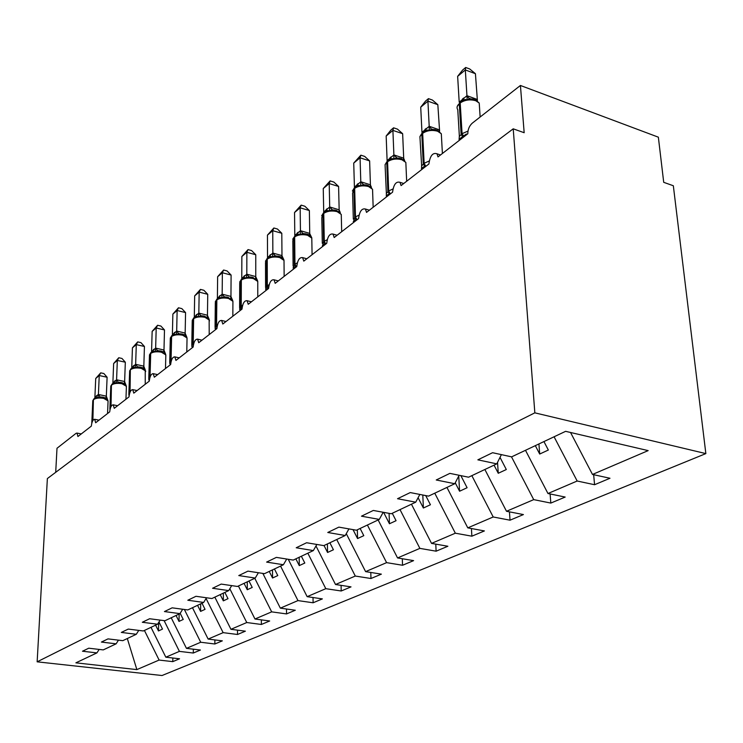 <?xml version="1.0" encoding="UTF-8"?>
<svg xmlns="http://www.w3.org/2000/svg" width="743" height="743" viewBox="0 0 743 743"><rect width="100%" height="100%" fill="white"/><g stroke="black" fill="none" stroke-linecap="round" stroke-linejoin="round"><path stroke-width="1.11" d="M705.85 453.601L673.334 185.75L663.713 182.323L658.354 137.176L520.425 85.473L524.168 132.718L513.218 128.827L47.366 478.576L37.15 661.827L162.011 675.526L705.85 453.601L534.839 412.839L37.15 661.827M593.657 474.712L594.567 484.724L577.172 481.018L554.083 436.782M501.386 454.632L496.779 463.864L477.86 459.833L492.572 452.71L511.611 456.861L565.609 431.33L648.165 450.611L592.487 474.452L609.984 478.26L594.567 484.724M592.487 474.452L570.54 432.472M55.706 472.316L56.997 448.261L76.092 433.308L76.984 433.085L77.931 436.522L91.333 426.12C91.853 421.755 92.968 419.479 94.677 419.293L95.661 422.758L109.713 411.845C110.252 407.322 111.422 404.981 113.242 404.824L114.255 408.316L129.013 396.864C129.57 392.165 130.805 389.759 132.737 389.638L133.786 393.149L149.297 381.103C149.872 376.227 151.191 373.748 153.234 373.664L154.321 377.203L170.649 364.525C171.252 359.445 172.645 356.891 174.828 356.863L175.942 360.42L193.152 347.046C193.784 341.743 195.26 339.114 197.601 339.152L198.734 342.718L216.9 328.61C217.56 323.056 219.139 320.344 221.646 320.456L222.798 324.022L242.004 309.107C242.701 303.293 244.391 300.488 247.075 300.701L248.246 304.268L268.585 288.47C269.328 282.359 271.139 279.461 274.028 279.786L275.198 283.334L296.773 266.579C297.571 260.134 299.513 257.152 302.624 257.617L303.794 261.127L326.716 243.332C327.579 236.515 329.678 233.432 333.031 234.073L334.183 237.528L358.59 218.581C359.528 211.356 361.804 208.17 365.426 209.024L366.54 212.405L392.573 192.186C393.614 184.487 396.093 181.199 400.003 182.323L401.071 185.592L428.897 163.98C430.067 155.751 432.76 152.361 437.005 153.801L437.998 156.912L467.811 133.759C467.849 129.431 469.316 125.911 472.232 123.199L520.425 85.473M550.108 493.956L550.823 503.076L533.715 499.63L511.49 456.834M577.172 481.018L547.972 493.519L565.182 497.058L550.823 503.076M547.972 493.519L525.487 450.295M509.457 511.853L510.023 520.193L493.203 516.979L471.842 475.65M533.715 499.63L506.503 511.277L523.416 514.565L510.023 520.193M506.503 511.277L484.873 469.492M471.433 528.542L471.87 536.186L455.338 533.195L434.757 493.185M493.203 516.979L467.784 527.864L484.408 530.929L471.87 536.186M467.784 527.864L446.942 487.427M435.779 544.136L436.113 551.185L419.879 548.38L400.013 509.614M455.338 533.195L431.544 543.393L447.871 546.254L436.113 551.185M431.544 543.393L411.446 504.209M402.297 558.745L402.548 565.265L386.592 562.637L367.404 525.032M419.879 548.38L397.551 557.947L413.6 560.631L402.548 565.265M397.551 557.947L378.131 519.951M370.785 572.454L370.971 578.509L355.293 576.048L336.728 539.529M386.592 562.637L365.602 571.627L381.373 574.144L370.971 578.509M365.602 571.627L346.275 533.66M341.083 585.363L341.204 590.991L325.805 588.679L307.834 553.191M355.293 576.048L335.52 584.509L351.012 586.877L341.204 590.991M335.52 584.509L315.979 545.975M313.026 597.521L313.109 602.777L297.971 600.595L280.557 566.082M325.805 588.679L307.147 596.666L322.369 598.895L313.109 602.777M307.147 596.666L288.256 559.284M286.501 609.009L286.538 613.922L271.669 611.86L254.765 578.277M297.971 600.595L280.343 608.145L295.305 610.244L286.538 613.922M280.343 608.145L262.846 573.42M261.369 619.866L261.369 624.473L246.76 622.532L229.81 588.753M271.669 611.86L254.979 619.012L269.681 620.99L261.369 624.473M254.979 619.012L238.41 586.004M237.528 630.157L237.509 634.485L223.141 632.646L206.062 598.496M246.76 622.532L230.943 629.302L245.385 631.178L237.509 634.485M230.943 629.302L214.838 597.149M214.885 639.918L214.848 643.995L200.721 642.249L184.375 609.483M223.141 632.646L208.133 639.073L222.333 640.856L214.848 643.995M208.133 639.073L192.474 607.718M193.347 649.187L193.291 653.032L179.407 651.379L164.11 620.619M200.721 642.249L186.456 648.36L200.415 650.041L193.291 653.032M186.456 648.36L171.215 617.767M496.779 463.864L468.545 477.21L449.877 473.375L436.234 479.987L454.781 483.721L428.535 496.129L410.238 492.572L397.542 498.72L415.718 502.184L391.255 513.757L373.311 510.45L361.469 516.181L379.292 519.413L356.426 530.214L338.845 527.131L327.774 532.49L345.235 535.508L323.827 545.622L306.599 542.743L296.216 547.767L313.342 550.582L293.253 560.083L276.359 557.38L266.616 562.098L283.399 564.736L264.508 573.67L247.939 571.135L238.782 575.574L255.239 578.054L237.444 586.459L221.2 584.082L212.563 588.27L228.705 590.601L211.913 598.533L195.976 596.295L187.821 600.242L203.656 602.434L187.784 609.938L172.153 607.83L164.444 611.563L179.973 613.634L164.955 620.73L149.612 618.743L142.312 622.272L157.553 624.231L143.315 630.965L128.26 629.08L121.332 632.432L136.294 634.281L122.781 640.67L107.995 638.887L101.419 642.073L116.112 643.828L103.258 649.902L88.742 648.202L82.492 651.23L96.915 652.893L75.888 662.84L136.861 669.601L159.113 660.063L144.411 630.445M459.137 475.279L454.781 483.721M419.841 494.439L415.718 502.184M383.193 512.271L379.292 519.413M348.931 528.905L345.235 535.508M316.843 544.461L313.342 550.582M286.724 559.042L283.399 564.736M258.388 572.732L255.239 578.054M231.705 585.623L228.705 590.601M206.508 597.771L203.656 602.434M182.694 609.251L179.973 613.634M160.144 620.108L157.553 624.231M138.765 630.389L136.294 634.281M118.471 640.15L116.112 643.828M159.113 660.063L172.766 661.641L179.555 658.79L165.828 657.193L150.996 627.333M172.85 658.01L172.766 661.641M99.172 649.419L96.915 652.893M179.407 651.379L165.828 657.193M535.322 445.642L539.697 454.038L548.343 450.026L543.932 441.574M494.049 465.155L498.256 473.272L506.317 469.53L500.011 457.391M455.245 482.829L459.573 491.225L467.096 487.733L460.855 475.631M418.095 497.717L423.38 508.017L430.429 504.748L425.72 495.581M383.611 512.345L389.453 523.759L396.065 520.694L392.267 513.274M353.018 529.62L357.569 538.554L363.791 535.666L360.123 528.468M324.041 545.529L327.57 552.476L333.421 549.764L329.873 542.771M295.853 558.847L299.271 565.609L304.806 563.045L301.361 556.247M269.235 571.432L272.551 578.008L277.78 575.584L274.446 568.971M244.057 583.339L247.27 589.738L252.221 587.444L248.979 581.007M220.197 594.614L223.318 600.855L228.008 598.682L224.869 592.412M197.564 605.322L200.601 611.396L205.049 609.334L201.994 603.223M176.054 615.483L179.007 621.417L183.242 619.448L180.177 613.309M155.593 625.16L158.473 630.946L162.503 629.08L158.974 621.975M127.313 638.525L136.861 669.601M534.839 412.839L513.218 128.827M158.686 622.43L158.473 630.946M179.156 614.015L179.007 621.417M200.703 603.827L200.601 611.396M223.383 593.109L223.318 600.855M247.289 581.806L247.27 589.738M272.514 569.881L272.551 578.008M299.178 557.278L299.271 565.609M327.403 543.932L327.57 552.476M357.337 529.787L357.569 538.554M389.081 513.357L389.453 523.759M422.804 495.014L423.38 508.017M458.747 476.049L459.573 491.225M497.541 462.332L498.256 473.272M538.926 443.942L539.697 454.038M103.296 397.273L95.958 397.561L96.878 395.452L98.485 394.505L106.333 396.158L107.679 399.892L105.98 398.155L103.695 397.356M107.103 377.23L99.237 375.549L95.717 378.484L100.714 372.847L103.853 373.525L107.103 377.23L106.333 396.158M100.714 372.847L99.237 375.549L98.42 394.514M95.717 378.484L94.881 397.524L96.878 395.452M108.051 401.387L107.679 399.892M97.77 397.839L98.41 394.663M121.592 382.599L114.069 382.896M125.326 362.212L117.329 360.448L113.642 363.522L118.778 357.736L121.963 358.451L125.326 362.212L124.629 381.661L126.041 385.311L122.641 382.868M118.778 357.736L117.329 360.448L116.586 379.784L124.629 381.512M113.642 363.522L112.88 382.933L116.586 379.784M126.384 386.862L126.041 385.311M115.964 383.156L116.586 379.933M140.78 367.209L133.201 367.46L130.861 368.825L129.635 371.435L128.845 394.152M144.43 346.47L136.294 344.613L132.43 347.835L137.715 341.891L140.956 342.644L144.43 346.47L143.826 366.299L145.294 370.014L143.622 368.231M137.715 341.891L136.294 344.613L135.644 364.339L143.826 366.15M132.43 347.835L131.752 367.636L135.644 364.339M135.04 367.757L135.635 364.488M160.934 351.04L157.553 350.687L155.083 351.588L153.16 351.309L150.727 352.73L149.454 355.516L148.776 378.624M164.491 329.948L156.206 327.988L152.148 331.378L157.59 325.267L160.897 326.047L164.491 329.948L163.98 350.176L165.513 353.965L163.813 352.117M157.59 325.267L156.206 327.988L155.649 348.114L163.98 350.018M152.148 331.378L151.563 351.578L155.649 348.114M165.81 355.628L165.513 353.965M155.083 351.588L155.649 348.263M182.119 334.053L178.673 333.672L176.147 334.582L174.196 334.313L171.614 335.808L171.104 336.904L170.286 338.799L169.729 362.287M185.564 312.58L177.131 310.518L172.868 314.075L178.478 307.788L181.84 308.614L185.564 312.58L185.156 333.226L186.772 337.081L185.044 335.177M178.478 307.788L177.131 310.518L176.685 331.062L185.165 333.068M172.868 314.075L172.385 334.694L176.685 331.062M187.032 338.808L186.772 337.081M176.147 334.582L176.685 331.211M204.427 316.156L201.204 315.747L198.335 316.676L196.347 316.407L193.607 317.995L193.096 319.109L192.214 321.208L191.787 345.086M207.743 294.302L199.161 292.129L194.666 295.881L200.452 289.399L203.87 290.272L207.743 294.302L207.455 315.385L209.136 319.314L207.343 317.326M200.452 289.399L199.161 292.129L198.827 313.109L207.455 315.227M194.666 295.881L194.304 316.927L198.827 313.109M209.368 321.115L209.387 320.122L205.003 317.335C200.238 316.425 196.449 316.871 193.635 318.673L193.096 319.109L192.66 343.972L191.768 346.015L192.056 346.935L192.641 346.721M198.335 316.676L198.827 313.258M209.136 319.286L209.201 334.591M227.934 297.302L224.349 296.866L221.72 297.804L219.696 297.544L216.78 299.225L216.269 300.358L215.321 302.689L215.052 326.948M231.101 275.049L222.371 272.755L217.634 276.712L223.606 270.025L227.089 270.944L231.101 275.049L230.952 296.578L232.726 300.59L230.952 298.547M223.606 270.025L222.371 272.755L222.166 294.182L230.952 296.42M217.634 276.712L217.393 298.212L222.166 294.182M215.424 329.121L216.083 328.462M221.72 297.804L222.166 294.339M252.759 277.39L249.072 276.925L246.407 277.873L244.345 277.613L241.243 279.405L240.732 280.557L239.72 283.157L239.608 307.797M255.759 254.738L246.862 252.304L241.856 256.484L248.041 249.583L251.58 250.558L255.759 254.738L255.759 276.73L257.617 280.826L255.787 278.699M248.041 249.583L246.862 252.304L246.806 274.204L255.759 276.572M241.856 256.484L241.772 278.449L246.806 274.204M239.794 309.738L242.051 308.141M246.407 277.873L246.815 274.362M278.996 256.344L275.077 255.843L272.514 256.799L270.424 256.549L267.108 258.453L266.598 259.632L265.511 262.53L265.585 287.541M281.801 233.265L272.746 230.692L267.452 235.113L273.851 227.99L277.455 229.02L281.801 233.265L281.978 255.759L283.928 259.929M273.851 227.99L272.746 230.692L272.857 253.075L281.969 255.592M267.452 235.113L267.526 257.57L272.857 253.075M265.818 289.854L268.372 287.68L267.322 285.693L269.17 284.671M272.514 256.799L272.867 253.252M306.794 234.054L302.968 233.516L300.163 234.482L298.045 234.24L295.175 235.726L293.977 237.463L292.826 240.723L293.095 266.087M309.367 210.548L300.153 207.826L294.544 212.507L301.166 205.133L304.844 206.229L309.367 210.548L309.729 233.553L311.791 237.806M301.166 205.133L300.153 207.826L300.441 230.711L309.729 233.376M294.544 212.507L294.795 235.466L300.441 230.711M293.262 268.464L296.039 266.161L294.962 264.118L297.302 262.873M300.163 234.482L300.451 230.887M330.124 180.902L329.205 183.567L323.251 188.536L330.124 180.902L333.867 182.063L338.594 186.465L329.205 183.567L329.706 206.991L332.362 209.832L329.493 210.808L327.347 210.566L324.254 212.164L321.803 217.625L322.295 243.314M338.594 186.465L339.161 210L340.303 212.6M329.781 206.991L339.152 209.823M323.251 188.536L323.716 212.024L329.706 206.991M322.369 245.766L325.406 243.332L324.292 241.215L327.18 239.748M329.493 210.808L329.706 207.167M360.866 155.176L360.058 157.813L353.733 163.088L360.866 155.176L364.683 156.411L369.624 160.897L360.058 157.813L360.792 181.784L363.606 184.663L360.671 185.648L358.498 185.416L355.163 187.134L352.591 193.115L353.324 219.111M369.624 160.897L370.432 184.979L371.481 187.422M360.875 181.784L370.423 184.803M353.733 163.088L354.42 187.134L360.792 181.784M353.259 221.479L356.631 219.055L355.479 216.882L358.99 215.164M360.671 185.648L360.801 181.961M393.576 127.815L392.898 130.397L386.165 136.025L390.892 130.062L393.576 127.815L397.468 129.124L402.641 133.684L392.898 130.397L393.892 154.943L396.864 157.86L393.864 158.863L391.663 158.631L388.069 160.479L385.069 164.695L386.369 193.329M402.641 133.684L403.709 158.352L404.666 160.618M393.976 154.943L403.7 158.166M386.165 136.025L387.112 160.637L393.892 154.943M386.657 196.784L386.221 195.846L389.889 193.189L388.691 190.951L392.898 188.973M393.864 158.863L393.901 155.129M428.451 98.633L427.912 101.169L420.724 107.168L425.581 101.039L428.451 98.633L432.407 100.045L437.831 104.689L427.912 101.169L429.203 126.319L431.358 129.041L432.342 129.263L429.278 130.276L427.067 130.044L423.166 132.05L419.916 136.666L421.643 165.81M437.831 104.689L439.615 131.307M429.278 126.319L439.197 129.756M420.724 107.168L421.959 132.384L429.203 126.319M421.838 169.469L421.392 168.485L425.386 165.596L424.142 163.274L429.148 161.017M429.278 130.276L429.213 126.505M459.453 140.251L459.007 139.238L466.344 134.019M465.694 67.474L465.322 69.935L457.642 76.353L462.629 70.037L465.694 67.474L469.725 68.978L475.427 73.706L465.322 69.935L466.948 95.717L468.982 98.355L470.291 98.698L467.143 99.711L464.923 99.488L460.688 101.652L459.267 103.714C456.954 105.72 456.453 107.726 457.772 109.741L459.369 136.368M475.427 73.706L477.405 100.611M467.031 95.717L477.127 99.404M457.642 76.353L459.202 102.2L466.948 95.717M467.143 99.711L466.966 95.903M107.559 413.517L108.069 400.904L103.704 398.397C99.367 397.691 96.079 398.034 93.813 399.446L92.773 401.081L91.788 423.046M91.751 423.324L91.909 422.767M92.884 420.501L93.395 399.79L92.438 421.355M94.11 398.629L92.782 400.653M98.485 394.505L100.11 396.976M106.268 396.13L105.877 398.127M95.773 397.626L96.451 395.796M125.948 399.232L126.412 386.304L122.028 383.732C117.617 382.989 114.236 383.351 111.877 384.828L110.763 386.611L109.88 408.947M109.936 409.932L110.363 408.223M111.013 406.616L111.431 385.19L110.54 407.703M112.165 384.01L110.772 386.119M116.651 379.775L118.341 382.283M124.573 381.475L124.295 383.509L125.716 384.66M114.032 382.905L114.961 380.778M113.865 382.97L114.524 381.14M145.619 371.621L145.637 370.98L141.244 368.352C136.758 367.571 133.276 367.952 130.814 369.503L131.325 368.444M129.096 395.731L128.827 394.747L129.681 393.131M130.044 392.165L130.35 369.875L129.561 393.521M131.102 368.677L129.644 370.868M135.709 364.33L137.474 366.875M143.761 366.113L143.501 368.138L142.154 367.581M133.025 367.534L133.935 365.389M132.839 367.599L133.471 365.77M165.485 368.528L165.828 354.885L161.435 352.201C156.857 351.374 153.281 351.783 150.708 353.408L151.219 352.331M149.111 380.444L148.758 379.311L149.984 377.286M150.021 377.165L150.708 353.408L150.216 353.798L149.668 378.41M150.987 352.572L149.454 354.866M155.714 348.105L157.553 350.687M163.915 349.981L163.664 352.006L165.383 353.622C165.355 352.869 163.915 352.024 161.092 351.077L158.138 350.687M152.974 351.374L153.857 349.229M152.752 351.467L153.364 349.628M171.113 361.377L171.336 360.634M186.781 351.996L187.05 337.954L182.657 335.214C177.986 334.35 174.308 334.777 171.624 336.486L172.135 335.39M170.036 364.126L169.71 363.086L171.048 360.838L171.624 336.486L171.104 336.904L170.881 362.417M171.893 335.641L170.286 338.046M176.75 331.053L178.673 333.672M185.091 333.031L184.858 335.047L186.707 336.885C186.539 335.938 185.072 335 182.304 334.09L181.654 333.951M173.936 334.396L174.8 332.242M173.695 334.499L174.28 332.66M193.449 344.548L193.208 343.545L193.83 343.136M193.282 345.514L192.66 343.972L193.208 343.545L193.635 318.673L194.146 317.558M193.895 317.828L192.205 320.344M198.901 313.1L200.907 315.756M207.39 315.19L207.167 317.187L208.95 318.775M196.013 316.527L196.839 314.363M195.734 316.639L196.291 314.8M217.067 326.734L216.566 325.313L217.56 324.7M232.912 302.466L232.921 301.305L228.556 298.491C223.699 297.525 219.798 297.989 216.845 299.893L217.355 298.76M215.275 328.805L215.033 328.025L216.566 325.313L216.845 299.893L216.269 300.358L215.99 325.759L216.956 327.635M217.086 299.048L215.303 301.686M222.241 294.172L224.349 296.866M230.887 296.373L230.674 298.361L232.373 299.763M219.269 297.692L220.067 295.519M218.962 297.822L219.501 295.983M242.079 307.862L241.234 306.06L242.627 305.243M257.765 282.777L257.765 281.43L253.428 278.588C248.468 277.566 244.438 278.058 241.336 280.065L241.846 278.922M239.961 310.045L239.608 309.06L241.234 306.06L241.336 280.065L240.732 280.557L240.621 306.534L242.014 308.782M241.577 279.219L239.683 282.006M246.88 274.195L249.072 276.925L253.057 277.464L257.765 281.43L257.775 296.866M255.685 276.526L255.508 278.514M243.825 277.808L244.586 275.625M243.481 277.956L243.983 276.117M284.03 261.973L284.012 260.394L279.721 257.552C274.659 256.465 270.498 256.985 267.239 259.112L267.749 257.942M265.901 289.872L265.595 289.018L267.322 285.693L267.239 259.112L266.598 259.632L266.681 286.194L268.307 288.693M267.461 258.267L265.446 261.202M272.932 253.075L275.263 255.843M281.894 255.546L281.727 257.477M269.774 256.79L270.508 254.598M269.393 256.948L269.867 255.118M311.828 239.952L311.8 238.104L307.565 235.271C302.401 234.119 298.101 234.667 294.655 236.915L295.175 235.726M293.374 268.52L293.113 267.814L294.962 264.118L294.655 236.915L293.977 237.463L294.284 264.647L295.955 267.22M294.869 236.07L292.723 239.181M296.633 266.691L296.039 266.161M300.516 230.711L302.968 233.516M309.645 233.33L309.478 235.197M297.256 234.528L297.952 232.336M296.829 234.714L297.274 232.893M341.316 216.603L341.26 214.43L337.108 211.625C331.833 210.408 327.384 210.993 323.744 213.38L324.254 212.164M322.518 245.849L323.567 241.781L324.292 241.215L323.744 213.38L323.029 213.965L323.567 241.781L325.295 244.438M326.019 243.871L325.406 243.332M335.251 210.148L331.824 209.851L336.746 210.538L341.26 214.43L341.687 231.705M339.077 209.777L338.91 211.56M326.4 210.919L327.05 208.737M325.917 211.133L326.335 209.312M372.633 191.805L372.549 189.251L368.5 186.512C363.113 185.211 358.498 185.824 354.652 188.369L355.163 187.134M353.492 221.767L354.708 217.476L355.479 216.882L354.652 188.369L353.891 188.982L354.708 217.476L356.482 220.216M357.253 219.622L356.631 219.055M366.522 184.998L362.881 184.691L368.156 185.444L372.549 189.251L373.162 207.26M370.348 184.747L370.172 186.428M357.364 185.834L357.968 183.651M356.826 186.084L357.207 184.273M405.966 165.41L405.836 162.411L401.926 159.764C396.428 158.37 391.635 159.03 387.567 161.742L388.069 160.479M386.471 196.124L386.295 193.486L388.691 190.951L387.567 161.742L386.75 162.401L387.874 191.592L389.704 194.415M390.521 193.784L389.889 193.189M399.827 158.222L395.954 157.906L401.591 158.733L405.836 162.411L406.662 181.246M403.625 158.11L403.458 159.671M390.326 159.132L390.874 156.959M389.722 159.42L390.066 157.618M441.509 137.269L441.314 133.74L437.59 131.223C431.971 129.737 426.993 130.443 422.665 133.331L423.166 132.05M421.587 168.754L421.569 165.968L424.142 163.274L422.665 133.331L421.801 134.037L423.269 163.962L425.154 166.887M426.036 166.2L425.386 165.596M435.361 129.653L431.237 129.319L437.283 130.248L441.314 133.74L442.401 153.495M439.113 129.7L438.955 131.112M425.47 130.657L425.98 128.483M424.81 130.982L425.107 129.189M464.022 136.703L462.072 133.675L467.979 131.102M479.495 107.196L479.216 103.045L475.724 100.714C469.975 99.116 464.802 99.868 460.196 102.961L460.688 101.652M459.118 139.433L459.304 136.508L462.072 133.675L460.196 102.961L459.267 103.714L461.124 134.409L463.084 137.436M460.298 102.172L457.224 106.463M473.356 99.116L468.982 98.763L475.446 99.794L479.216 103.045L480.145 117.004M477.043 99.339L476.895 100.574M463.047 100.212L463.493 98.048M462.304 100.584L462.564 98.8M437.005 153.801L440.497 154.971M400.003 182.323L403.746 183.512M365.426 209.024L369.355 210.213M333.031 234.073L337.118 235.252M302.624 257.617L306.822 258.778M274.028 279.786L278.3 280.928M247.075 300.701L251.413 301.807M221.646 320.456L226.021 321.524M197.601 339.152L201.994 340.183M174.828 356.863L179.23 357.866M153.234 373.664L157.637 374.63M132.737 389.638L137.121 390.567M113.242 404.824L117.598 405.724M94.677 419.293L99.014 420.157M76.984 433.085L81.293 433.921M105.98 398.155L107.224 399.093L101.094 396.985M95.968 397.551L94.315 398.424M103.37 397.282L101.615 397.022M125.716 384.67L121.703 382.617L119.196 382.283M114.125 382.877L112.379 383.797M121.703 382.617L119.242 382.292M145.08 369.531L140.91 367.237L138.189 366.875L140.929 367.237M145.238 369.791L145.238 384.261M145.08 369.522L143.501 368.138M161.11 351.086L158.157 350.687M209.117 319.23L204.641 316.212L201.204 315.747L203.833 316.026M232.828 316.239L232.921 301.305L228.194 297.358L224.488 296.866L227.237 297.144M251.961 277.204L249.091 276.925M257.115 279.758L255.49 278.486M284.142 276.387L284.012 260.394C282.758 258.062 281.198 256.744 279.349 256.428L278.114 256.131M312.069 254.7L311.8 238.104C310.249 235.642 308.707 234.333 307.203 234.166L302.615 233.525L305.837 233.813M323.539 212.749L321.654 215.832M327.347 210.566L326.864 210.733M354.402 187.747L352.386 191.035M358.498 185.416L357.931 185.611M387.252 161.138L385.088 164.649M391.663 158.631L391.004 158.853M422.293 132.756L419.953 136.517M427.067 130.053L426.296 130.313M464.923 99.488L464.031 99.794"/></g></svg>
